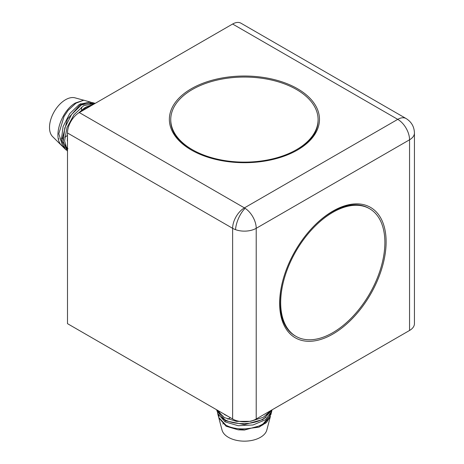 <?xml version="1.0" encoding="UTF-8"?>
<svg xmlns="http://www.w3.org/2000/svg" width="464" height="464" viewBox="0 0 464 464"><rect width="100%" height="100%" fill="white"/><g stroke="black" fill="none" stroke-linecap="round" stroke-linejoin="round"><path stroke-width="0.7" d="M256.215 418.998L256.215 228.317A16.681 9.628 180 0 1 235.532 229.657A16.681 9.628 180 0 1 232.626 228.317A16.681 9.628 -60 0 1 244.418 207.889L397.752 119.364A16.681 9.628 -60 0 1 406.093 118.535L240.967 23.2A16.681 9.628 120 0 0 232.626 24.024L397.752 119.364A16.681 9.628 60 0 1 409.55 139.792L256.215 228.317A16.681 9.628 -120 0 0 245.143 208.33A16.681 9.628 -120 0 0 244.418 207.889L79.292 112.555A16.681 9.628 120 0 0 67.495 132.982L67.495 323.657L232.626 418.998A16.681 9.628 0 0 0 256.215 418.998L409.55 330.467A16.681 9.628 0 0 0 414.433 323.657L414.433 132.982A16.681 9.628 180 0 1 409.55 139.792L409.55 330.467M297.499 88.717A75.064 43.338 0 0 0 191.342 88.717A75.064 43.338 0 0 0 191.342 150.005L191.342 150.005A75.064 43.338 0 0 0 297.499 150.005A75.064 43.338 0 0 0 297.499 88.717M332.879 211.108A75.29 43.471 -60 0 1 386.118 241.848A75.29 43.471 -60 0 1 332.879 334.057A75.29 43.471 -60 0 1 279.728 299.872A75.29 43.471 -60 0 1 329.939 212.906A75.29 43.471 -60 0 1 332.879 211.108M232.626 24.024L79.292 112.555M295.945 336.33A73.672 42.537 -60 0 1 280.685 302.603A73.672 42.537 -60 0 1 312.846 228.462A73.672 42.537 -60 0 1 369.617 208.725A73.672 42.537 -60 0 1 384.876 242.452A73.672 42.537 -60 0 1 352.715 316.593A73.672 42.537 -60 0 1 295.945 336.33L295.162 335.872A73.672 42.537 -60 0 1 279.902 302.151A73.672 42.537 -60 0 1 283.197 279.2M313.768 226.246A73.672 42.537 -60 0 1 331.992 211.92A73.672 42.537 -60 0 1 331.998 211.92A73.672 42.537 -60 0 1 368.834 208.272L369.617 208.725M328.106 214.165L331.998 211.92L328.106 214.165A68.173 39.359 120 0 0 327.636 214.438M318.095 119.59A73.672 42.537 180 0 1 296.513 149.669A73.672 42.537 180 0 1 216.224 158.885A73.672 42.537 180 0 1 170.746 119.59A73.672 42.537 180 0 1 192.328 89.511A73.672 42.537 180 0 1 272.612 80.295A73.672 42.537 180 0 1 318.095 119.59L318.095 120.495A73.672 42.537 180 0 1 297.001 150.29M191.835 150.29A73.672 42.537 180 0 1 170.746 120.495L170.746 119.59M218.944 418.36L222.024 430.041A22.655 13.079 0 0 0 228.398 437.326A22.655 13.079 0 0 0 251.488 440.504A22.655 13.079 0 0 0 266.817 430.041L270.448 416.254L266.597 422.397L258.993 427.153L238.171 429.821L226.113 426.236L218.828 417.844M265.536 423.336A22.655 13.079 0 0 0 264.979 422.576M262.143 419.926A22.655 13.079 0 0 0 261.742 419.647M217.709 413.662L218.677 417.339L225.893 425.146C235.521 430.598 253.448 430.116 263.233 423.76L270.889 414.59L271.695 411.51L265.46 419.752L253.06 424.966L238.183 425.714L225.226 421.904L217.709 413.662L217.483 412.455M271.173 413.041L271.22 411.556M271.979 410.025L271.695 411.51M216.688 409.793L217.077 411.272L224.75 419.595C234.993 425.395 253.93 424.949 264.376 418.209L272.049 409.857M271.434 410.205L263.291 417.304L250.618 421.324L236.454 421.387L224.332 417.571L216.752 409.828M230.486 417.762A22.655 13.079 0 0 0 227.812 419.178M225.701 420.709A22.655 13.079 0 0 0 224.715 421.619M223.225 423.458A22.655 13.079 0 0 0 222.865 424.05M218.683 415.999L218.828 414.775M219.362 413.064L219.176 413.662M219.478 411.406L218.741 413.163L218.428 410.797M218.492 414.306L218.416 415.512M217.436 411.29L217.529 410.28M220.214 411.829L226.2 415.286M66.381 150.156L65.366 149.275L61.393 139.85L63.046 126.684L69.745 113.576L79.419 104.342L90.184 101.981L75.029 97.846A22.655 13.079 120 0 0 65.528 99.731A22.655 13.079 120 0 0 51.231 118.134A22.655 13.079 120 0 0 52.629 136.642L61.799 145.737M58.4 138.91A22.655 13.079 120 0 0 59.108 138.887M61.294 138.516A22.655 13.079 120 0 0 63.034 137.941M64.74 137.164A22.655 13.079 120 0 0 65.528 136.729A22.655 13.079 120 0 0 67.495 135.453M67.988 148.637L65.958 148.242M64.943 147.877L63.771 147.285M62.391 146.293L60.894 144.687C52.931 135.54 62.054 110.304 75.377 102.996C87.905 98.815 85.44 99.482 75.945 103.188L68.121 110.374L64.038 116.458L58.818 133.771L62.86 146.792L65.366 149.275M67.495 151.113L64.583 140.853L66.978 127.559L73.967 114.747L83.624 105.734L94.917 103.269L92.243 102.538L81.362 104.986L71.566 114.463L64.78 127.954L63.168 141.497L67.495 151.386M81.519 110.096A22.655 13.079 120 0 0 81.473 107.19M81.003 104.499A22.655 13.079 120 0 0 80.724 103.6M90.184 101.981L91.188 102.324M92.377 102.933L93.745 104.006M94.685 103.663L93.513 103.002M94.204 103.942L86.745 106.772L80.481 111.865M84.222 109.707L87.824 107.132L92.406 104.98M67.495 138.62L67.495 146.096M245.143 208.33A16.681 6.67 -67.2 0 0 238.96 217.378A16.681 6.67 112.8 0 0 235.532 229.657M279.902 297.111A68.173 39.359 120 0 0 279.902 297.662L279.902 302.151M67.495 132.982L232.626 228.317L232.626 418.998M269.439 411.359L267.003 414.944M219.774 414.277L218.498 410.837M218.434 415.535L218.44 414.799M228.352 416.527L224.251 414.387M270.007 411.034L269.224 412.989M265.953 417.159L262.798 419.531L244.418 424.606L226.038 420.889L220.922 416.997M270.042 411.011L270.239 411.858M270.379 412.856L270.367 414.613M269.607 417.617L262.798 424.978L244.418 430.053L238.171 429.821M86.803 107.781L89.801 106.482M67.495 148.979L65.111 145.464M89.993 103.159L93.084 104.127M67.495 148.898L66.804 148.706M67.303 140.952L67.495 135.975M78.306 113.17L84.483 107.944L87.18 106.505M91.524 105.293L91.924 105.258M67.495 149.286L65.685 147.506M63.371 142.947L62.559 137.738L67.355 119.283L79.762 105.224L87.035 102.55M90.921 103.014L92.997 104.145M67.495 148.503L65.929 148.161M64.902 147.796L63.719 147.198M62.257 146.137L60.894 144.687M406.093 118.535C411.446 121.864 414.224 126.678 414.433 132.982M269.149 411.527L266.614 415.234M220.197 414.671L218.875 411.058M269.857 411.504L269.949 412.2M269.99 413.366L269.596 415.767M218.857 416.295L218.904 414.88M63.156 146.212L64.647 147.25M65.789 147.79L67.495 148.271M92.493 104.261L89.355 103.292M64.995 144.901L67.495 148.59M89.535 106.639L86.53 107.967"/></g></svg>
